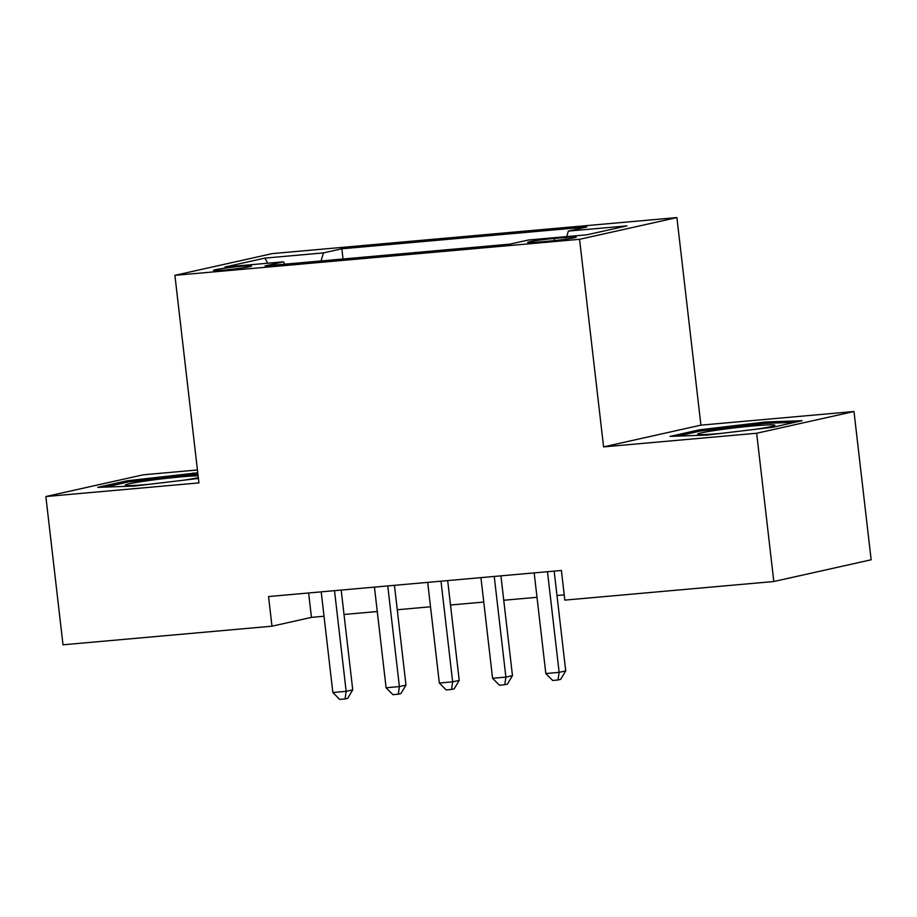 <?xml version="1.0" encoding="UTF-8"?>
<svg xmlns="http://www.w3.org/2000/svg" width="917" height="917" viewBox="0 0 917 917"><rect width="100%" height="100%" fill="white"/><g stroke="black" fill="none" stroke-linecap="round" stroke-linejoin="round"><path stroke-width="1.38" d="M224.08 270.079A19.131 1.009 -6.6 0 0 251.51 265.999A19.131 1.009 -6.6 0 0 240.919 266.32A19.131 1.009 -6.6 0 0 213.501 270.4A19.131 1.009 -6.6 0 0 224.08 270.079M197.43 469.974L143.19 474.811L45.85 496.533L63.009 644.8L271.982 626.196L311.448 617.382L324.022 616.258M676.906 217.581L272.246 253.608L174.906 275.341L579.567 239.314L676.906 217.581L700.92 425.144L603.581 446.877L756.663 433.248L853.991 411.515L700.92 425.144M853.991 411.515L871.15 559.783L773.81 581.516L756.663 433.248M773.81 581.516L564.826 600.119L561.399 570.466L268.555 596.543L271.982 626.196M565.972 237.411L554.258 238.454A18.535 0.974 -6.6 0 0 527.699 242.409A18.535 0.974 -6.6 0 0 537.958 242.099L549.661 241.056A18.535 0.974 -6.6 0 0 576.231 237.102A18.535 0.974 -6.6 0 0 565.972 237.411L566.179 239.142M284.9 264.165L283.456 261.826L265.036 265.941L509.955 244.128L528.375 240.013L586.937 234.798L626.93 225.88L568.357 231.084L586.777 226.98L341.858 248.782L323.437 252.897L321.042 260.955M283.456 261.826L224.883 267.042L264.875 258.113L323.437 252.897M45.85 496.533L198.932 482.904L174.906 275.341M603.581 446.877L579.567 239.314M344.013 614.482L377.265 611.524M397.256 609.748L430.509 606.779M450.499 605.002L483.752 602.045M503.742 600.257L536.995 597.299M556.986 595.523L564.219 594.881M308.628 592.978L311.448 617.382M566.717 236.609L568.357 231.084M343.038 258.995L341.858 248.782M264.875 258.113L267.73 263.225M765.42 422.003L699.384 429.844L670.075 436.389L706.801 435.094L772.836 427.242L802.146 420.697L765.42 422.003L765.58 423.356M197.751 472.794L127.016 480.806L97.695 487.351L134.421 486.056L198.416 478.445M699.545 431.242L699.384 429.844M127.176 482.204L127.016 480.806M193.212 474.318L193.051 472.966M547.483 571.704L559.129 672.356L545.821 673.548L534.175 572.884M554.166 571.108L565.709 670.889L559.129 672.356L558.006 679.99L552.676 680.46L545.821 673.548M565.709 670.889L560.631 679.394L558.006 679.99M755.172 429.339A38.858 2.04 -6.6 0 0 774.705 425.465A38.858 2.04 -6.6 0 0 753.35 425.912A38.858 2.04 -6.6 0 0 714.297 430.566A38.858 2.04 -6.6 0 0 697.826 434.36A38.858 2.04 -6.6 0 0 719.146 433.546A38.858 2.04 -6.6 0 0 721.828 433.305M677.697 436.125L700.668 430.99L764.652 423.39L794.89 422.313M182.792 480.302A38.858 2.04 -6.6 0 0 185.291 479.935A38.858 2.04 -6.6 0 0 198.313 477.654M198.106 475.797A38.858 2.04 -6.6 0 0 142.456 481.459A38.858 2.04 -6.6 0 0 125.457 485.322A38.858 2.04 -6.6 0 0 149.448 484.268M105.317 487.087L128.288 481.952L197.912 474.158M494.24 576.449L505.886 677.101L492.578 678.282L480.932 577.63M500.923 575.853L512.465 675.634L505.886 677.101L504.763 684.724L499.433 685.205L492.578 678.282M512.465 675.634L507.388 684.139L504.763 684.724M440.997 581.183L452.643 681.847L439.335 683.027L427.689 582.375M447.679 580.587L459.222 680.38L452.643 681.847L451.519 689.469L446.189 689.939L439.335 683.027M459.222 680.38L454.144 688.885L451.519 689.469M387.753 585.929L399.399 686.581L386.091 687.773L374.445 587.109M394.436 585.333L405.979 685.114L399.399 686.581L398.276 694.203L392.946 694.685L386.091 687.773M405.979 685.114L400.901 693.619L398.276 694.203M334.51 590.663L346.156 691.326L332.848 692.507L321.202 591.855M341.193 590.078L352.736 689.859L346.156 691.326L345.033 698.949L339.703 699.419L332.848 692.507M352.736 689.859L347.658 698.364L345.033 698.949M554.51 240.575L554.258 238.454"/></g></svg>
